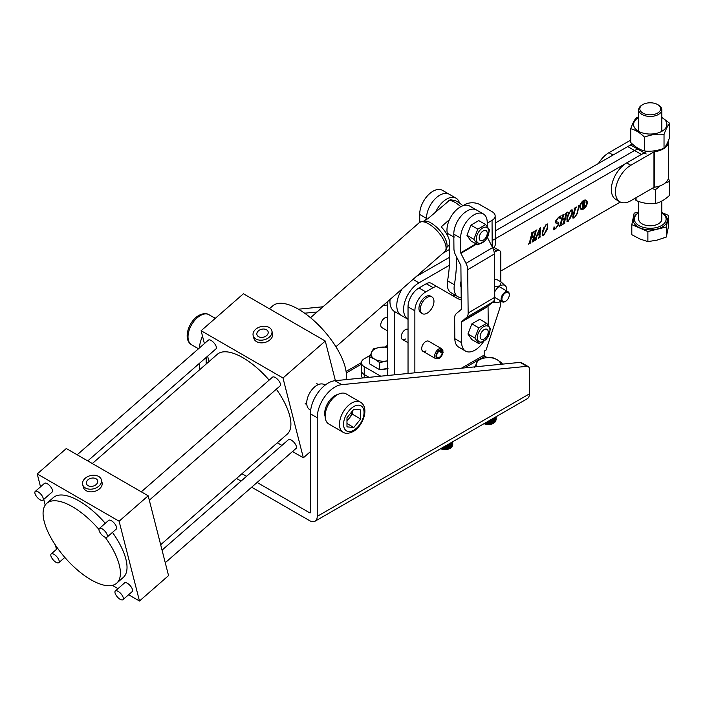 <?xml version="1.0" encoding="UTF-8"?>
<svg xmlns="http://www.w3.org/2000/svg" width="705" height="705" viewBox="0 0 705 705"><rect width="100%" height="100%" fill="white"/><g stroke="black" fill="none" stroke-linecap="round" stroke-linejoin="round"><path stroke-width="1.06" d="M337.995 394.43A14.523 8.381 120 0 0 334.972 395.646A14.523 8.381 120 0 0 325.155 416.664M236.536 478.457L241.084 481.083M251.676 487.199L309.724 520.713A10.61 6.125 -120 0 0 315.029 521.233A10.61 6.125 -120 0 0 317.232 516.377L529.411 393.875A10.61 6.125 60 0 1 527.217 398.739L315.029 521.233M241.965 473.707L246.512 476.333M257.105 482.458L309.724 512.835A0.961 0.555 -120 0 0 310.411 512.438L309.724 512.835M529.411 393.875L529.411 369.235A5.79 3.34 120 0 0 528.212 366.582A5.79 3.34 120 0 0 526.882 366.327L341.758 384.657A25.089 14.488 120 0 0 317.232 417.748L317.232 516.377M528.212 366.582L521.392 362.643A5.79 3.34 120 0 0 520.061 362.388L334.937 380.718A25.089 14.488 120 0 0 310.411 413.809L310.411 512.438M199.339 363.41L199.339 370.01M206.16 357.453L206.16 364.053M202.502 336.17A25.089 14.488 120 0 0 199.4 347.979M323.022 306.772L298.462 309.204M387.574 304.992L383.212 305.424M317.065 311.98L304.666 313.205M431.971 296.928L430.605 296.144A9.65 5.569 120 0 0 425.776 296.62A9.65 5.569 120 0 0 419.475 305.124A9.65 5.569 120 0 0 420.955 312.853L422.321 313.646A9.65 5.569 120 0 0 427.142 313.17A9.65 5.569 120 0 0 433.963 301.352A9.65 5.569 120 0 0 431.971 296.928A9.65 5.569 120 0 0 427.142 297.413A9.65 5.569 120 0 0 420.321 309.231A9.65 5.569 120 0 0 422.321 313.646M446.573 242.247A17.369 7.217 -131.2 0 0 445.578 239.392A17.369 7.217 -131.2 0 0 431.61 223.406C427.82 220.612 423.723 220.357 419.308 222.63L310.517 317.699M447.032 247.085L448.362 245.93A17.369 7.217 -131.2 0 0 449.217 239.938A17.369 7.217 -131.2 0 0 441.215 226.834L449.473 219.616M424.172 220.938L425.503 219.775A17.369 7.217 -131.2 0 1 427.574 218.955L450.169 199.753L455.122 200.502L458.929 202.529L462.938 205.763M619.942 201.806L615.844 199.444A21.705 12.531 -60 0 1 612.522 182.049A21.705 12.531 -60 0 1 626.701 162.917L630.799 165.278A21.705 12.531 -60 0 0 616.611 184.41A21.705 12.531 -60 0 0 619.942 201.806A21.705 12.531 -60 0 0 630.79 200.74L653.967 187.363A0.961 0.555 0 0 1 654.425 187.213A18.33 10.584 180 0 0 668.569 176.911L668.578 141.458A18.33 10.584 180 0 1 654.434 151.76A0.961 0.555 0 0 0 653.967 151.91L630.799 165.278M647.102 151.143L626.701 162.917M632.27 143.952L613.059 155.038L608.961 152.677A21.705 12.531 120 0 0 598.527 163.428M608.961 152.677L630.737 140.11M668.49 140.454A18.33 10.584 180 0 1 668.578 141.458M585.573 200.819A4.424 2.556 120 0 0 585.379 200.687A4.424 2.556 120 0 0 583.167 200.907A4.424 2.556 120 0 0 581.775 202.079M580.356 204.538A4.424 2.556 120 0 0 580.955 208.354A4.424 2.556 120 0 0 581.167 208.451M583.573 201.137A4.424 2.556 120 0 0 580.682 205.04A4.424 2.556 120 0 0 581.361 208.583A4.424 2.556 120 0 0 583.573 208.372A4.424 2.556 120 0 0 586.463 204.468A4.424 2.556 120 0 0 585.784 200.925A4.424 2.556 120 0 0 583.573 201.137M583.573 209.006A5.208 3.005 120 0 0 586.974 204.415A5.208 3.005 120 0 0 586.181 200.246A5.208 3.005 120 0 0 583.573 200.502A5.208 3.005 120 0 0 580.171 205.093A5.208 3.005 120 0 0 580.973 209.262A5.208 3.005 120 0 0 583.573 209.006M580.77 209.129A5.208 3.005 120 0 0 583.167 208.768A5.208 3.005 120 0 0 584.965 207.191M586.375 204.741A5.208 3.005 120 0 0 585.961 200.141M536.038 231.196L533.747 240.308L534.178 240.89L532.019 242.132L534.09 236.21L531.367 237.788L530.213 242.353L530.654 242.925L528.494 244.168L529.42 242.802L531.711 233.69L531.279 233.108L533.438 231.866L531.482 237.329L534.214 235.752L535.236 231.654L534.804 231.073L536.963 229.83L536.038 231.196L535.624 230.958L533.332 240.079L534.055 240.572M531.411 237.285L529.808 242.123L530.53 242.608M531.711 233.69L531.217 233.364M535.236 231.654L534.742 231.328M546.498 224.19L547.609 224.014L547.75 228.305L543.634 235.558L542.586 235.708L542.401 231.39L546.498 224.19M566.741 213.474L564.441 222.586L564.881 223.168L562.722 224.41L564.793 218.488L562.07 220.066L560.916 224.631L561.356 225.195L559.197 226.446L560.123 225.08L562.414 215.968L561.982 215.386L564.141 214.135L562.185 219.599L564.908 218.03L565.939 213.932L565.507 213.351L567.666 212.099L566.741 213.474L566.327 213.236L564.035 222.348L564.758 222.842M562.114 219.563L560.51 224.393L561.233 224.877M562.414 215.968L561.92 215.633M565.939 213.932L565.445 213.597M573.588 215.994L573.588 217.537L574.504 217.343L576.787 214.091L578.673 206.583L578.241 206.001L579.942 205.014L579.016 206.389L577.139 213.853L574.311 217.854L572.927 218.092L572.804 216.409L574.698 208.883L574.258 208.292L576.417 207.05L575.491 208.424L573.588 215.994L573.174 215.756L573.447 217.351M578.673 206.583L578.197 206.186M574.698 208.883L574.205 208.513M620.356 202.035L500.823 271.028M646.194 153.972A9.65 5.569 120 0 0 641.374 154.457L634.553 150.518A9.65 5.569 -60 0 1 639.373 150.033A9.65 5.569 120 0 0 634.553 150.518L627.723 146.578A9.65 5.569 -60 0 1 632.552 146.094L644.203 152.818M390.059 299.44A21.705 12.531 -60 0 0 394.456 311.487L408.036 319.33A21.705 12.531 -60 0 1 404.793 301.907A21.705 12.531 -60 0 1 418.955 282.837L449.402 265.256M492.161 240.581L641.374 154.457M571.059 210.011L572.169 209.834L572.31 214.117L568.195 221.379L567.146 221.52L566.961 217.21L571.059 210.011M558.201 224.595L557.858 223.415L555.69 222.956L555.531 221.308L558.554 217.237L560.598 216.056L560.105 218.594L559.382 217.528L558.36 217.739L556.245 220.788L556.368 221.828L558.554 222.242L558.889 224.199L555.796 228.543L553.645 229.786L554.059 226.763L554.773 228.235L555.945 228.059L558.201 224.595M539.061 237.012L539.281 234.404L537.157 235.629L536.073 238.387L536.232 239.709L534.522 240.696L539.792 228.208L540.638 227.442L539.863 236.704L540.435 236.88L538.223 238.554L539.061 237.012M535.483 239.136L536.205 239.33M540.18 227.865L539.457 236.466L540.294 236.968M401.277 315.426A21.705 12.531 -60 0 1 402.211 288.821A21.705 12.531 -60 0 0 401.277 315.426M416.364 276.457L449.693 257.21L416.364 276.457M495.236 230.923L634.553 150.518L495.236 230.923M579.149 205.393L579.016 206.389M573.896 217.616L572.777 217.942M575.65 207.411L575.491 208.424M575.086 208.186L573.174 215.756M571.94 209.764L572.31 214.117M571.896 213.888L570.301 218.136M567.789 221.141L566.961 221.37M571.411 210.301L570.971 210.072M568.671 212.804L567.472 216.417C566.591 218.858 566.732 220.277 567.904 220.683M570.636 210.301L567.886 216.647C566.996 219.096 567.146 220.515 568.309 220.921L567.516 220.824M568.309 220.921L571.411 214.611C572.293 212.152 572.134 210.769 570.944 210.478L571.658 210.354L571.244 210.116M563.418 223.538L564.881 223.168M560.537 224.701L561.356 225.195M560.951 224.965L559.885 225.574M563.401 214.487L562.801 215.272L563.216 215.501M562.801 215.272L561.77 219.37L562.185 219.599M566.926 212.452L566.327 213.236M557.62 223.309L555.522 222.815M559.999 216.796L559.735 218.162M559.144 217.466L558.51 217.263M555.91 220.304L556.245 220.788M555.84 220.55L556.227 221.687M558.316 222.137L558.889 224.199M558.475 223.97L558.034 225.195M555.381 228.305L554.377 228.966M553.971 228.728L553.231 229.548M553.998 227.257L554.606 228.085M547.38 223.943L547.75 228.305M547.336 228.067L545.732 232.315M543.229 235.32L542.401 235.549M546.851 224.481L546.401 224.252M544.11 226.984L542.912 230.597C542.03 233.038 542.171 234.457 543.343 234.862M546.075 224.481L543.317 230.826C542.436 233.276 542.586 234.694 543.749 235.1L542.956 235.003M543.749 235.1L546.842 228.799C547.732 226.331 547.573 224.948 546.384 224.657L547.098 224.534L546.683 224.296M535.818 239.471L535.069 239.903M539.915 237.109L538.849 237.726M539.36 233.963L539.766 229.16L537.351 235.118L539.36 233.963M533.368 240.387L534.178 240.89M533.773 240.652L532.716 241.26M529.834 242.432L530.654 242.925M530.248 242.687L529.182 243.304M532.707 232.209L532.099 232.994L532.513 233.232M532.099 232.994L531.068 237.092L531.482 237.329M536.232 230.174L535.624 230.958M583.061 202.502L583.061 204.547L584.586 202.502L582.647 202.264L583.061 204.547M584.586 202.502L583.396 201.833M584.172 202.264L583.185 201.709L584.172 202.264M584.595 201.33L584.577 202.679M582.973 207.12L582.198 202.52L583.784 201.604L585.115 202.132L584.11 204.133L585.379 206.195L584.612 206.635L583.643 204.441L583.061 204.776L583.458 207.305L582.198 208.037L582.594 207.323M582.85 204.432L582.647 206.821L583.299 207.173M584.886 206.01L584.445 206.265M583.793 204.115L585.379 206.195M584.709 201.894L585.115 202.132L584.842 201.392M56.03 562.299A5.79 2.406 48.8 0 1 51.747 557.875A5.79 2.406 48.8 0 1 51.201 553.945A5.79 2.406 48.8 0 1 53.994 554.315A5.79 2.406 48.8 0 1 58.277 558.739A5.79 2.406 48.8 0 1 58.823 562.669A5.79 2.406 48.8 0 1 56.03 562.299M120.167 599.321A5.79 2.406 48.8 0 1 115.876 594.897A5.79 2.406 48.8 0 1 115.338 590.975A5.79 2.406 48.8 0 1 118.123 591.345A5.79 2.406 48.8 0 1 122.414 595.76A5.79 2.406 48.8 0 1 122.952 599.691A5.79 2.406 48.8 0 1 120.167 599.321M115.338 590.975L124.582 582.885A5.79 2.406 48.8 0 1 127.376 583.255A5.79 2.406 48.8 0 1 131.659 587.679A5.79 2.406 48.8 0 1 132.205 591.61L122.952 599.691M162.053 550.147L288.468 439.673A5.79 2.406 48.8 0 1 291.262 440.043A5.79 2.406 48.8 0 1 295.545 444.458A5.79 2.406 48.8 0 1 296.082 448.389L165.261 562.722M104.208 536.805A5.79 2.406 48.8 0 1 99.925 532.39A5.79 2.406 48.8 0 1 99.379 528.459A5.79 2.406 48.8 0 1 102.172 528.829A5.79 2.406 48.8 0 1 106.455 533.244A5.79 2.406 48.8 0 1 107.001 537.175A5.79 2.406 48.8 0 1 104.208 536.805M99.379 528.459L108.632 520.369A5.79 2.406 48.8 0 1 111.425 520.739A5.79 2.406 48.8 0 1 115.708 525.163A5.79 2.406 48.8 0 1 116.254 529.094L107.001 537.175M141.3 491.826L272.518 377.157A5.79 2.406 48.8 0 1 275.302 377.527A5.79 2.406 48.8 0 1 279.585 381.951A5.79 2.406 48.8 0 1 280.132 385.873L149.31 500.206M40.079 499.783A5.79 2.406 48.8 0 1 35.796 495.359A5.79 2.406 48.8 0 1 35.25 491.429A5.79 2.406 48.8 0 1 38.044 491.799A5.79 2.406 48.8 0 1 42.326 496.223A5.79 2.406 48.8 0 1 42.873 500.153A5.79 2.406 48.8 0 1 40.079 499.783M35.25 491.429L44.503 483.348A5.79 2.406 48.8 0 1 47.297 483.718A5.79 2.406 48.8 0 1 51.58 488.133A5.79 2.406 48.8 0 1 52.117 492.064L42.873 500.153M77.171 454.796L208.38 340.127A5.79 2.406 48.8 0 1 211.174 340.497A5.79 2.406 48.8 0 1 215.457 344.921A5.79 2.406 48.8 0 1 216.003 348.852L87.764 460.911M88.063 485.674A5.79 4.071 -14.3 0 0 94.708 485.525A5.79 4.071 -14.3 0 0 97.642 480.775A5.79 4.071 -14.3 0 0 95.995 478.739A5.79 4.071 -14.3 0 0 89.35 478.898A5.79 4.071 -14.3 0 0 86.424 483.639A5.79 4.071 -14.3 0 0 88.063 485.674M98.638 476.43A9.65 6.777 -14.3 0 0 87.561 476.686A9.65 6.777 -14.3 0 0 82.679 484.591A9.65 6.777 -14.3 0 0 85.42 487.983A9.65 6.777 -14.3 0 0 96.497 487.728A9.65 6.777 -14.3 0 0 101.379 479.823A9.65 6.777 -14.3 0 0 98.638 476.43M82.679 484.591L83.357 487.252A9.65 6.777 -14.3 0 0 86.098 490.645A9.65 6.777 -14.3 0 0 97.175 490.389A9.65 6.777 -14.3 0 0 102.058 482.484L101.379 479.823M258.55 336.682A5.79 4.071 -14.3 0 0 265.195 336.532A5.79 4.071 -14.3 0 0 268.129 331.782A5.79 4.071 -14.3 0 0 266.481 329.755A5.79 4.071 -14.3 0 0 259.837 329.905A5.79 4.071 -14.3 0 0 256.911 334.646A5.79 4.071 -14.3 0 0 258.55 336.682M269.125 327.446A9.65 6.777 -14.3 0 0 258.056 327.693A9.65 6.777 -14.3 0 0 253.165 335.606A9.65 6.777 -14.3 0 0 255.906 338.99A9.65 6.777 -14.3 0 0 266.983 338.735A9.65 6.777 -14.3 0 0 271.866 330.83A9.65 6.777 -14.3 0 0 269.125 327.446M253.165 335.606L253.844 338.259A9.65 6.777 -14.3 0 0 256.585 341.652A9.65 6.777 -14.3 0 0 267.662 341.396A9.65 6.777 -14.3 0 0 272.544 333.491L271.866 330.83M105.177 537.263A53.069 22.058 48.8 0 1 119.268 564.916A53.069 22.058 48.8 0 1 116.669 583.211A53.069 22.058 48.8 0 1 77.885 570.389A53.069 22.058 48.8 0 1 44.221 521.585A53.069 22.058 48.8 0 1 46.821 503.291A53.069 22.058 48.8 0 1 98.973 529.455M46.821 503.291L53.43 497.518A53.069 22.058 48.8 0 1 105.265 523.313M112.456 532.416A53.069 22.058 48.8 0 1 125.878 559.144A53.069 22.058 48.8 0 1 123.269 577.439L116.669 583.211M269.407 308.772L272.826 305.794A53.069 22.058 48.8 0 1 311.601 318.616A53.069 22.058 48.8 0 1 345.265 367.42A53.069 22.058 48.8 0 1 346.014 379.625M92.311 463.537L217.316 354.298A53.069 22.058 48.8 0 1 269.143 380.101M276.334 389.195A53.069 22.058 48.8 0 1 289.755 415.924A53.069 22.058 48.8 0 1 287.155 434.218L160.669 544.753M119.11 521.207L148.182 495.8L168.548 575.606L139.475 601.012L119.11 521.207L37.233 473.936L66.314 448.53L148.182 495.8M204.406 343.608L201.119 330.724L282.987 377.995L325.278 341.035L335.395 380.674M201.119 330.724L243.41 293.765L325.278 341.035M292.496 451.526L303.353 457.801L282.987 377.995M208.988 361.577L207.614 356.184M277.347 442.784L281.903 445.41M310.411 451.632L303.353 457.801M56.479 549.336L55.378 545.035M45.199 505.15L43.728 499.396M40.52 486.82L37.233 473.936M64.481 557.717L65.741 558.448M112.377 585.37L118.017 588.631M128.61 594.747L139.475 601.012M461.044 281.26A9.65 5.569 120 0 0 461.105 287.155M442.916 253.254L449.499 249.447M495.192 223.071L627.723 146.578M380.744 376.188L364.238 366.662L364.238 374.54L369.094 377.342L364.238 374.54A9.65 5.569 180 0 1 361.409 370.601A9.65 5.569 0 0 0 364.238 374.54L364.238 377.818M362.582 377.986A9.65 5.569 180 0 1 361.409 375.324L361.409 362.723A9.65 5.569 180 0 1 364.238 358.783L370.195 355.338M426.005 350.843A5.79 3.34 -60 0 1 422.885 351.266A5.79 3.34 -60 0 1 421.687 348.614A5.79 3.34 -60 0 1 424.216 342.789A5.79 3.34 -60 0 1 428.675 341.238L441.638 348.719L443.048 350.905A0.961 0.652 169.9 0 1 442.775 351.469L442.106 352.007A3.86 2.23 120 0 0 441.356 350.79A3.86 2.23 120 0 0 439.426 350.984A3.86 2.23 120 0 0 436.906 354.377A3.86 2.23 120 0 0 437.497 357.47A3.86 2.23 120 0 0 439.426 357.285A3.86 2.23 120 0 0 442.114 353.09L442.793 352.826A0.961 0.458 7.5 0 0 443.066 352.562A0.961 0.458 7.5 0 0 442.784 352.174L442.264 351.874M500.823 301.132L500.823 301.537A19.299 11.139 -60 0 1 499.545 308.931L486.089 350.032L484.176 351.134L484.176 355.073L461.467 368.186M494.187 252.399L496.734 250.927A5.79 3.34 -60 0 1 499.625 250.645A5.79 3.34 -60 0 1 500.823 253.289L500.823 281.833M414.866 372.804L414.866 310.799A15.439 8.909 -60 0 1 425.776 291.896L433.108 287.666A9.65 5.569 -60 0 1 437.937 287.182L457.466 298.462A21.229 12.258 120 0 0 461.229 299.458M437.937 287.182L431.107 283.243A9.65 5.569 -60 0 0 426.287 283.727L418.955 287.957A15.439 8.909 -60 0 0 408.036 306.86L408.036 373.483M450.671 294.54A21.229 12.258 120 0 0 455.694 295.448M487.164 357.585L484.864 356.263A0.961 0.555 60 0 1 484.176 355.073M405.542 339.026A5.79 3.34 -60 0 1 402.414 339.449A5.79 3.34 -60 0 1 401.215 336.796A5.79 3.34 -60 0 1 403.639 331.086A5.79 3.34 -60 0 1 408.036 329.341M387.574 375.509L387.574 301.617M394.395 374.831L394.395 311.451M384.939 346.825L387.574 345.309M364.238 366.662A9.65 5.569 180 0 1 361.409 362.723M310.667 410.187L309.724 409.64A14.47 8.354 -60 0 1 307.362 398.554A14.47 8.354 -60 0 1 316.166 385.785A14.47 8.354 -60 0 1 324.194 384.569L325.137 385.115M447.975 236.527A135.078 77.991 120 0 0 447.305 233.258A18.815 10.866 120 0 1 460.189 207.041A18.815 10.866 120 0 1 469.68 206.054L476.51 209.993A18.815 10.866 -60 0 0 461.942 215.113A18.815 10.866 -60 0 0 453.8 234.148L460.621 238.087A18.815 10.866 -60 0 1 468.763 219.052A18.815 10.866 -60 0 1 483.33 213.932A18.815 10.866 -60 0 1 487.226 222.375L487.261 226.428M460.621 238.087L460.762 252.778A0.961 0.546 -120.6 0 0 460.92 253.359L465.987 263.326A10.61 6.054 59.4 0 1 467.715 269.715L468.146 313.029A10.61 6.054 59.4 0 1 466.525 317.479L461.599 321.683A0.961 0.546 -120.6 0 0 461.449 322.088L461.652 342.648A18.815 10.866 -60 0 0 465.556 351.09A18.815 10.866 -60 0 0 483.568 341.537M453.8 234.148L453.941 248.839A10.61 6.054 -120.6 0 0 455.668 255.228L460.735 265.195A0.961 0.546 59.4 0 1 460.894 265.776L461.326 309.09A0.961 0.546 59.4 0 1 461.176 309.495L456.25 313.69A10.61 6.054 -120.6 0 0 454.628 318.149L454.831 338.717L461.652 342.648M465.556 351.09L458.726 347.151A18.815 10.866 -60 0 1 454.831 338.717M487.446 237.462A0.961 0.546 -120.6 0 0 487.525 237.647L492.592 247.614A10.61 6.054 59.4 0 1 494.32 254.003L494.751 297.316A10.61 6.054 59.4 0 1 493.13 301.766L488.204 305.97A0.961 0.546 -120.6 0 0 488.054 306.375L488.248 325.128M435.831 211.738A18.815 10.866 -60 0 1 456.038 198.184L449.217 194.245A18.815 10.866 120 0 0 434.65 199.356A18.815 10.866 120 0 0 426.507 218.391L426.516 219.184A18.815 10.866 -60 0 1 426.507 218.312A18.815 10.866 -60 0 1 434.677 199.321A18.815 10.866 -60 0 1 449.217 194.245L442.396 190.306A18.815 10.866 120 0 0 427.829 195.417A18.815 10.866 120 0 0 419.687 214.452L419.757 222.269M483.33 213.932L476.51 209.993A18.815 10.866 120 0 0 467.018 210.98A18.815 10.866 120 0 0 454.126 237.197M487.234 223.185L492.046 220.374A10.61 6.169 -0.3 0 0 495.157 215.977A10.61 6.169 -0.3 0 0 492.046 211.65L479.77 204.565A10.61 6.169 -0.3 0 0 464.762 204.617L462.885 205.71M456.038 198.184A18.815 10.866 -60 0 1 459.422 202.864M449.147 244.873A135.078 77.991 120 0 1 447.569 280.819A18.815 10.866 120 0 0 451.165 292.831L457.986 296.77A18.815 10.866 120 0 0 461.211 297.651M447.569 280.819L454.39 284.758A135.078 77.991 120 0 0 456.47 256.805M454.39 284.758A18.815 10.866 120 0 0 457.986 296.77M492.883 248.204A10.61 6.169 -0.3 0 0 495.315 244.247L495.157 215.977M439.929 350.746L442.106 352.007M387.574 317.523A5.79 3.34 120 0 0 384.842 317.893A5.79 3.34 120 0 0 381.061 322.996A5.79 3.34 120 0 0 381.951 327.631L387.574 330.883M438.977 351.275L442.114 353.09M479.938 240.22A5.711 3.296 120 0 0 483.198 240.255A5.711 3.296 120 0 0 487.243 233.258A5.711 3.296 120 0 0 486.459 230.949A5.711 3.296 120 0 0 480.819 233.196A5.711 3.296 120 0 0 479.938 240.22M484.176 338.946L484.176 338.946A5.711 3.296 120 0 0 488.221 331.949A5.711 3.296 120 0 0 484.176 329.614A5.711 3.296 120 0 0 480.14 336.611A5.711 3.296 120 0 0 484.176 338.946M346.975 420.577A9.65 5.569 120 0 0 349.028 418.506A9.65 5.569 120 0 0 352.341 411.094M343.071 432.236L328.742 423.961A17.369 10.029 -60 0 1 326.08 410.046A17.369 10.029 -60 0 1 337.431 394.738A17.369 10.029 -60 0 1 346.111 393.883L360.44 402.15A17.369 10.029 -60 0 0 351.751 403.013A17.369 10.029 -60 0 0 340.409 418.321A17.369 10.029 -60 0 0 343.071 432.236C345.547 433.883 348.922 433.645 353.205 431.513C363.234 425.961 369.649 407.569 360.44 402.15M352.438 410.98L352.438 414.258L346.975 421.044M360.625 418.981L353.804 427.468L346.975 426.86L346.975 417.765L353.804 409.279L360.625 409.887L360.625 418.981L352.438 414.258M346.975 423.529L353.804 427.468M466.948 235.303L470.887 225.151L478.765 220.603L485.692 224.595L477.814 229.143L473.875 239.295L466.948 235.303L470.887 240.907L477.814 244.899L485.692 240.352L489.631 230.2L485.692 224.595M488.962 231.628A8.927 5.155 120 0 0 482.652 227.988A8.927 5.155 120 0 0 476.342 238.916A8.927 5.155 120 0 0 482.652 242.555A8.927 5.155 120 0 0 488.962 231.628M477.814 229.143L470.887 225.151M473.875 239.295L477.814 244.899M467.926 333.994L471.865 323.842L479.744 319.294L486.67 323.287L478.792 327.834L474.853 337.986L467.926 333.994L471.865 339.599L478.792 343.591L486.67 339.043L490.61 328.891L486.67 323.287M489.949 330.319A8.927 5.155 120 0 0 483.63 326.679A8.927 5.155 120 0 0 477.32 337.607A8.927 5.155 120 0 0 483.63 341.255A8.927 5.155 120 0 0 489.949 330.319M478.792 327.834L471.865 323.842M474.853 337.986L478.792 343.591M505.194 301.502L505.6 301.273A5.208 3.005 120 0 0 509.283 294.893A5.208 3.005 120 0 0 505.6 292.76A5.208 3.005 120 0 0 501.916 299.14A5.208 3.005 120 0 0 505.6 301.273L505.194 301.502A5.79 3.34 -60 0 1 502.295 301.793A5.79 3.34 -60 0 1 501.414 297.157A5.79 3.34 -60 0 1 505.194 292.055A5.79 3.34 -60 0 1 508.085 291.764A5.79 3.34 -60 0 1 509.283 294.417A5.79 3.34 -60 0 1 509.283 294.664M505.978 286.521L505.917 286.433A9.65 5.569 -60 0 1 505.978 286.521A9.65 5.569 -60 0 1 506.833 289.843A9.65 5.569 -60 0 1 506.763 290.998M494.584 280.096L496.382 279.268L501.246 282.07L500.004 285.904L494.646 286.688M494.699 291.905A9.65 5.569 -60 0 1 500.004 285.904A9.65 5.569 -60 0 1 505.917 286.433L501.246 282.07M493.368 302.375L496.708 302.586A9.65 5.569 -60 0 1 494.099 301.132L493.368 302.375L492.804 302.048M500.973 301.026A9.65 5.569 -60 0 1 500.004 301.661A9.65 5.569 -60 0 1 496.708 302.586M493.456 423.3A6.944 4.01 180 0 1 493.324 423.379A6.944 4.01 180 0 1 484.044 423.661M495.685 420.806A7.35 4.248 180 0 1 493.606 423.212A7.35 4.248 180 0 1 484.071 423.643M484.758 423.247A7.72 4.459 0 0 0 496.126 419.325A7.72 4.459 0 0 0 496.126 419.219M486.335 422.339A7.72 4.459 0 0 0 496.126 418.047A7.72 4.459 0 0 0 496.126 417.933M484.996 423.106A7.72 4.459 0 0 0 496.126 419.105A7.72 4.459 0 0 0 496.073 418.576M488.265 421.22A7.72 4.459 0 0 0 496.126 416.761A7.72 4.459 0 0 0 496.126 416.681A7.72 4.459 0 0 1 488.644 421.008M486.626 422.163A7.72 4.459 0 0 0 496.126 417.827A7.72 4.459 0 0 0 496.073 417.298M490.891 419.704A7.72 4.459 0 0 0 495.721 416.919M491.5 419.352A7.72 4.459 0 0 0 495.483 417.052M502.11 364.159L502.11 363.137L497.096 359.673L492.081 357.347L485.234 357.84L478.378 359.462L474.712 367.375M501.449 364.229L502.11 363.137M476.624 366.688A12.285 7.094 180 0 1 476.545 362.855A12.285 7.094 180 0 1 485.234 357.84A12.285 7.094 180 0 1 497.096 359.673A12.285 7.094 180 0 1 500.673 364.309M388.014 368.389L379.669 369.684L375.404 367.296A11.218 6.477 0 0 0 376.514 367.86M382.85 369.191A11.218 6.477 0 0 0 387.574 368.715M387.574 347.001L380.162 347.283L373.315 348.904L369.64 356.818L374.655 359.145L379.669 362.608L387.574 360.837M379.669 369.684L379.669 362.608M375.404 367.296L369.64 363.895L369.64 356.818M387.574 360.793A12.285 7.094 180 0 1 386.525 360.978A12.285 7.094 0 0 1 374.655 359.145A12.285 7.094 180 0 1 371.482 352.297A12.285 7.094 180 0 1 380.162 347.283A12.285 7.094 180 0 1 387.574 347.477M450.072 448.345A6.944 4.01 180 0 1 449.931 448.433A6.944 4.01 180 0 1 440.651 448.715M452.293 445.86A7.35 4.248 180 0 1 450.213 448.265A7.35 4.248 180 0 1 440.687 448.697M441.365 448.301A7.72 4.459 0 0 0 452.733 444.37A7.72 4.459 0 0 0 452.733 444.265M442.943 447.384A7.72 4.459 0 0 0 452.733 443.092A7.72 4.459 0 0 0 452.733 442.987M441.612 448.16A7.72 4.459 0 0 0 452.733 444.159A7.72 4.459 0 0 0 452.68 443.63M444.881 446.274A7.72 4.459 0 0 0 452.733 441.815A7.72 4.459 0 0 0 452.733 441.735A7.72 4.459 0 0 1 445.252 446.053M443.242 447.217A7.72 4.459 0 0 0 452.733 442.881A7.72 4.459 0 0 0 452.68 442.352M447.508 444.758A7.72 4.459 0 0 0 452.328 441.973M448.107 444.406A7.72 4.459 0 0 0 452.09 442.106M644.009 113.628A10.416 6.019 0 0 0 658.126 112.747A10.416 6.019 0 0 0 657.615 104.552A10.416 6.019 0 0 0 656.478 103.987A10.416 6.019 0 0 0 642.872 104.552A10.416 6.019 0 0 0 644.009 113.628M657.615 104.552L658.435 105.027A11.58 6.68 180 0 1 661.828 109.751A11.58 6.68 180 0 1 655.43 115.726A11.58 6.68 180 0 1 643.321 115.109A11.58 6.68 180 0 1 638.668 109.751A11.58 6.68 180 0 1 642.061 105.027L642.872 104.552M638.659 201.471L638.659 219.105A11.58 6.68 0 0 0 643.304 224.463A11.58 6.68 0 0 0 655.421 225.08A11.58 6.68 0 0 0 661.81 219.105L661.819 201.066M661.81 212.822A15.889 9.174 180 0 1 662.092 225.212A15.889 9.174 180 0 1 640.722 226.455A15.889 9.174 180 0 1 638.659 212.822L638.175 213.086A17.052 9.844 180 0 0 640.034 227.935A17.052 9.844 180 0 0 663.123 226.49A17.052 9.844 180 0 0 662.295 213.095L661.81 212.813M638.659 212.011L634.165 213.121L631.812 224.622L631.803 234.694L639.84 238.951L647.877 241.621L647.877 231.548L666.304 226.975L666.304 237.047L657.086 240.132L647.877 241.621M631.812 224.622L647.877 231.548M666.304 226.975L668.657 215.483L668.657 225.556L666.304 237.047M668.657 215.483L661.81 212.531M669.75 123.357L669.75 137.167C667.846 142.516 665.943 146.208 664.022 148.262C657.536 150.817 651.041 151.707 644.52 150.94C639.937 149.812 635.337 147.01 630.737 142.533L630.737 128.733C635.32 129.861 639.911 132.663 644.52 137.14C651.006 134.584 657.509 133.686 664.031 134.452C665.943 129.085 667.846 125.384 669.75 123.357L661.819 117.286M638.668 117.532A16.647 9.606 0 0 0 645.498 133.65A16.647 9.606 0 0 0 664.612 129.288A16.647 9.606 0 0 0 661.819 117.541M638.668 116.845L636.456 117.638C634.562 119.656 632.649 123.357 630.737 128.733M644.52 137.14L644.52 150.94M664.031 134.452L664.022 148.262M665.3 182.939L669.609 181.511L669.609 195.32C664.894 199.7 660.171 202.432 655.43 203.498C648.988 204.168 642.528 203.172 636.06 200.502L634.676 198.502M652.046 188.473L655.43 189.698L660.294 185.759M669.609 181.511L668.446 178.145M636.06 197.7L636.06 200.502M655.43 189.698L655.43 203.498M346.27 372.936L361.409 364.194M317.232 417.748L310.411 413.809M526.882 366.327L520.061 362.388M341.758 384.657L334.937 380.718M361.418 362.617L346.084 371.464M445.578 239.392L446.662 242.511C447.605 246.662 446.952 249.729 444.696 251.694A19.299 8.019 -131.2 0 0 445.648 245.04A19.299 8.019 -131.2 0 0 433.408 227.292A19.299 8.019 -131.2 0 0 419.308 222.63M460.735 206.732A17.369 7.217 -131.2 0 0 448.715 200.476M653.967 151.91L653.967 187.363M636.227 147.098L636.227 148.217M654.434 151.76L654.425 187.213M638.034 148.244L638.034 149.257M412.998 279.392L418.955 282.837M496.734 250.927L493.174 248.874M433.108 287.666L426.287 283.727M425.776 291.896L418.955 287.957M414.866 310.799L408.036 306.86M464.762 367.86L477.875 360.29M480.264 358.915L484.864 356.263M460.762 252.778L475.937 243.815M461.449 322.088L488.054 306.375M461.599 321.683L488.204 305.97M466.525 317.479L493.13 301.766M468.146 313.029L494.751 297.316M467.715 269.715L494.32 254.003M465.987 263.326L492.592 247.614M460.92 253.359L476.51 244.15M426.507 218.391L419.687 214.452M492.046 220.374L492.196 246.829M447.305 233.258L453.826 237.021M443.066 352.562L439.224 358.51L435.849 358.748A5.79 3.34 -60 0 1 434.959 354.113A5.79 3.34 -60 0 1 438.739 349.01A5.79 3.34 -60 0 1 441.638 348.719M442.775 351.469A4.82 2.785 120 0 0 439.426 350.191A4.82 2.785 120 0 0 436.016 356.104A4.82 2.785 120 0 0 439.426 358.07A4.82 2.785 120 0 0 442.793 352.826M191.61 344.789C182.401 339.369 188.817 320.978 198.845 315.426C203.049 313.302 206.424 313.064 208.98 314.712A17.369 10.029 120 0 0 200.291 315.567A17.369 10.029 120 0 0 188.949 330.874A17.369 10.029 120 0 0 191.61 344.789L198.502 348.763M353.804 406.556A14.47 8.354 120 0 0 343.564 424.287A14.47 8.354 120 0 0 353.804 430.191A14.47 8.354 120 0 0 364.036 412.469A14.47 8.354 120 0 0 353.804 406.556M444.696 251.694L335.906 346.763M51.201 553.945L57.643 548.314M58.823 562.669L64.834 557.408M499.625 250.645L493.905 247.34M435.849 358.748L422.885 351.266M408.036 342.7L402.414 339.449M215.281 318.343L208.98 314.712M305.168 403.665L306.825 404.626M316.748 383.608L318.404 384.569M509.283 294.893L509.283 294.417M508.085 291.764L499.043 286.547M502.295 301.793L494.751 297.439M661.828 109.751L661.819 131.341M638.668 109.751L638.668 131.341M638.659 148.605L638.659 149.627"/></g></svg>
